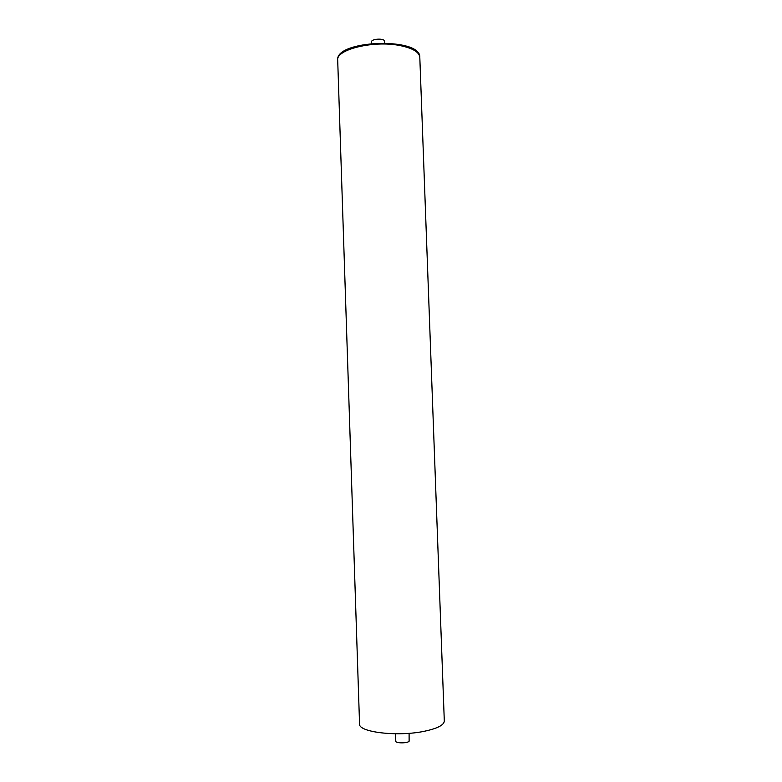 <?xml version="1.0" encoding="UTF-8"?>
<svg xmlns="http://www.w3.org/2000/svg" width="782" height="782" viewBox="0 0 782 782"><rect width="100%" height="100%" fill="white"/><g stroke="black" fill="none" stroke-linecap="round" stroke-linejoin="round"><path stroke-width="1.17" d="M384.764 42.981L384.441 40.674C382.711 38.064 371.137 39.061 371.597 41.778L371.646 43.44M409.094 733.301L409.123 741.258C407.51 743.408 395.497 743.359 395.79 741.209L395.536 733.78M419.807 57.291L444.303 720.994C444.049 725.1 437.343 728.531 424.176 731.307C397.432 736.937 358.176 732.157 359.554 723.956L337.697 60.165C335.761 49.579 373.268 40.273 399.514 45.473C412.456 48.034 419.22 51.983 419.807 57.291C421.087 36.91 334.999 39.921 337.697 60.165"/></g></svg>
